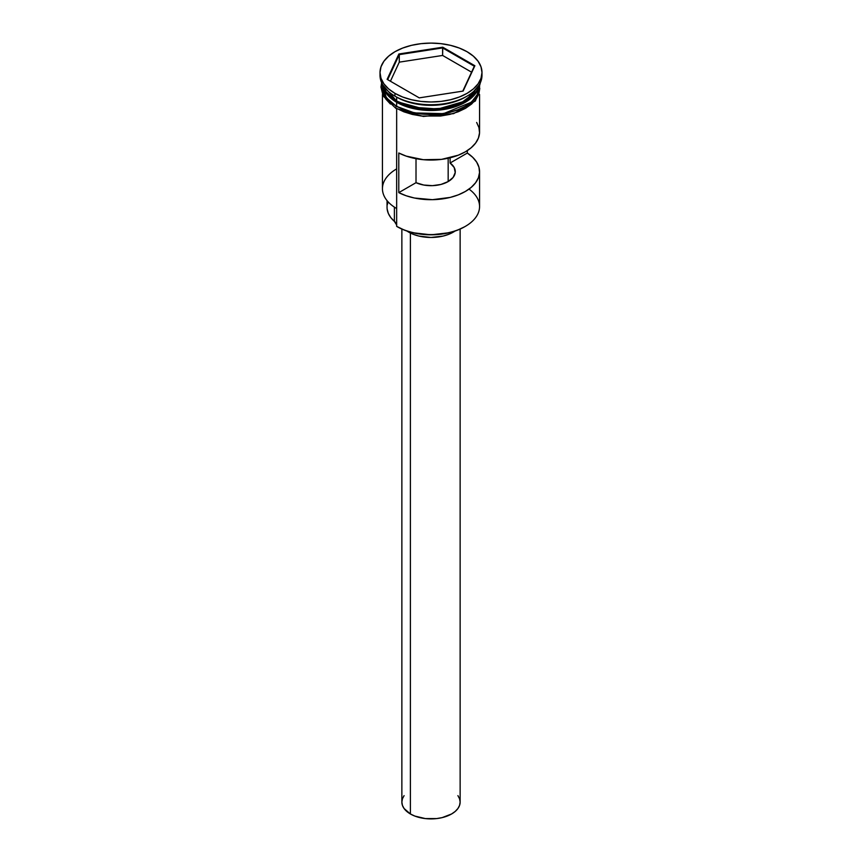 <?xml version="1.0" encoding="UTF-8"?>
<svg xmlns="http://www.w3.org/2000/svg" width="862" height="862" viewBox="0 0 862 862"><rect width="100%" height="100%" fill="white"/><g stroke="black" fill="none" stroke-linecap="round" stroke-linejoin="round"><path stroke-width="1.29" d="M469.014 189.101A48.563 28.037 180 0 1 465.34 226.372A48.563 28.037 180 0 1 396.66 226.372L397.35 226.771A47.593 27.476 0 0 0 464.65 226.771L457.442 230.186L449.21 232.729L431 234.82L412.79 232.729L404.558 230.186L396.66 226.372A48.563 28.037 0 0 0 449.587 232.449A48.563 28.037 0 0 0 479.563 206.546L479.563 171.657A48.563 28.037 180 0 1 450.923 197.226A48.563 28.037 180 0 1 398.783 192.635L398.783 152.994A48.563 28.037 0 0 0 450.923 157.574A48.563 28.037 0 0 0 479.563 132.015L479.563 94.486M397.35 226.771L396.66 226.372L396.66 108.817L396.66 226.372M476.654 122.458L478.949 127.576L479.541 132.856L478.399 138.103L475.576 143.124L471.169 147.758L465.34 151.831L458.282 155.203L441.538 159.373L423.317 159.696L406.174 156.108L398.783 152.994L398.783 192.635L416.012 182.69L416.012 158.683L416.012 182.69A24.276 14.018 180 0 0 441.624 184.263A24.276 14.018 180 0 0 455.276 171.657A24.276 14.018 180 0 0 450.104 163.004L467.333 153.059L467.333 150.613L467.333 153.059L472.732 157.326L476.654 162.11L478.949 167.228L479.541 172.497L478.399 177.744L475.576 182.776L471.169 187.41L465.34 191.483L458.282 194.855L450.255 197.398L432.455 199.682L414.46 198.023L406.174 195.76L398.783 192.635L416.012 182.69L423.77 185.039L432.455 185.653L440.967 184.446L448.165 181.57L448.165 158.231L448.165 181.57L453.143 177.41L455.233 172.508L454.177 167.487L450.104 163.004L450.104 157.789L450.104 163.004L467.333 153.059A48.563 28.037 180 0 1 479.563 171.657M410.398 233.042L410.398 813.976A29.136 16.82 0 0 0 442.152 817.618A29.136 16.82 0 0 0 460.136 802.08L459.575 805.356L457.916 808.513L455.222 811.422L451.602 813.976L442.152 817.618L436.689 818.577L425.311 818.577L414.816 816.066L410.398 813.976L410.398 233.042M408.685 231.609L408.685 232.126A31.56 18.221 0 0 0 455.017 231.059L448.531 234.389L443.079 236.069L431 237.459L418.921 236.069L413.469 234.389L408.685 231.609M382.437 84.293L382.437 86.415A48.563 28.037 0 0 0 396.66 106.241L396.66 102.276L413.103 108.515L439.523 110.045L467.247 101.113L479.423 84.53A48.563 28.037 180 0 1 447.906 108.731A48.563 28.037 180 0 1 396.66 102.276L397.005 101.684A48.078 27.756 0 0 1 385.81 91.523L397.005 101.684L424.298 109.14L445.158 108.181L465.168 101.188A48.078 27.756 180 0 1 397.005 101.285L396.832 101.188A48.078 27.756 180 0 0 397.005 101.285L396.66 102.276L387.814 95.262L382.577 84.53A48.563 28.037 180 0 0 396.66 102.276L396.66 106.241A48.563 28.037 0 0 0 449.587 112.319A48.563 28.037 0 0 0 479.563 86.415A48.563 28.037 0 0 0 479.444 84.498M382.89 85.058L396.66 101.08A48.563 28.037 0 0 0 446.494 107.825A48.563 28.037 0 0 0 479.11 85.058L465.512 100.983L438.015 109L412.564 107.2L396.66 101.08L396.66 97.115A48.563 28.037 0 0 0 465.34 97.115L467.053 96.124A50.987 29.437 180 0 1 394.947 96.124L396.66 97.115L396.66 101.08A48.563 28.037 0 0 1 382.89 85.058M380.013 72.537L380.013 75.317A50.987 29.437 0 0 0 394.947 96.124L394.947 93.355A50.987 29.437 180 0 1 380.013 72.537A50.987 29.437 180 0 1 411.486 45.341A50.987 29.437 180 0 1 467.053 51.72L459.327 48.056L450.514 45.341L440.945 43.66L431 43.1L421.055 43.66L411.486 45.341L402.673 48.056L394.947 51.72L388.6 56.181L383.892 61.277L380.993 66.794L380.013 72.537L380.993 78.28L383.892 83.808L388.6 88.894L394.947 93.355L402.673 97.018L411.486 99.733L421.055 101.414L431 101.975L440.945 101.414L450.514 99.733L459.327 97.018L467.053 93.355L473.4 88.894L478.108 83.808L481.007 78.28L481.987 72.537L481.007 66.794L478.108 61.277L473.4 56.181L467.053 51.72A50.987 29.437 180 0 1 481.987 72.537A50.987 29.437 180 0 1 450.514 99.733A50.987 29.437 180 0 1 394.947 93.355L394.947 96.124A50.987 29.437 0 0 0 450.514 102.513A50.987 29.437 0 0 0 481.987 75.317A50.987 29.437 0 0 0 481.933 73.927A50.987 29.437 180 0 1 467.053 96.124M397.005 101.684A48.078 27.756 0 0 0 476.19 91.523L458.896 104.658L433.101 109.786L411.023 107.297L397.005 101.684M466.17 96.619A48.563 28.037 180 0 1 396.66 97.115L394.947 96.124A50.987 29.437 180 0 1 380.067 73.927M479.638 84.142L478.399 93.118L471.492 102.147L443.553 113.644L414.482 112.933L396.488 106.338A1.218 0.7 120 0 0 395.884 108.386A1.218 0.7 -60 0 1 396.488 106.338L386.327 97.751L382.362 84.142L383.137 91.911L385.917 97.201L390.421 102.072L396.488 106.338L403.89 109.84L412.327 112.448L421.475 114.053L431 114.592L440.525 114.053L449.673 112.448L458.11 109.84L465.512 106.338L471.579 102.072L476.083 97.201L478.863 91.911L479.638 84.131M479.8 88.398L478.863 93.893L476.083 99.184L471.579 104.054L465.512 108.321L458.11 111.823L449.673 114.43L440.525 116.036L421.475 116.036L412.327 114.43L403.89 111.823L396.488 108.321A1.218 0.7 -60 0 1 395.884 108.386L423.328 116.445L453.671 113.622L475.49 100.886L480.371 82.666M442.756 47.205L474.876 65.749L463.12 91.081L419.244 97.869L387.124 79.326L398.88 53.994L442.756 47.205L398.88 53.994L387.124 79.326L419.244 97.869L463.12 91.081L474.876 65.749L442.756 47.205L442.605 55.448L399.278 62.15L390.432 81.233L399.278 62.15L399.278 54.618L399.278 62.15L442.605 55.448L442.605 47.916L474.326 66.234L462.775 91.135L474.876 65.749L474.326 66.234L442.605 47.916L442.756 47.205M382.437 86.415L383.374 91.889L386.133 97.147L390.626 101.985L396.66 106.241L404.019 109.722L412.413 112.319L421.529 113.913L431 114.452L440.471 113.913L449.587 112.319L457.981 109.722L465.34 106.241L471.374 101.985L475.867 97.147L478.625 91.889L479.563 84.293M382.2 88.398L383.137 93.893L385.917 99.184L390.421 104.054M382.437 94.486L382.437 188.713A48.563 28.037 0 0 0 396.66 208.529A48.563 28.037 180 0 1 396.66 168.887M396.66 224.863A14.568 8.415 0 0 0 394.376 221.362L394.376 207.117L394.376 221.362L390.766 217.558L388.342 213.442L387.167 209.154M387.049 200.63L387.049 207.343A43.951 25.375 0 0 0 394.376 221.362L396.714 225.101M387.275 204.811L388.094 201.848M406.983 231.059A31.56 18.221 0 0 0 408.685 232.126L406.983 231.059M401.864 229.066L401.864 802.08A29.136 16.82 0 0 0 410.398 813.976L404.084 808.513L402.425 805.356L401.864 802.08L402.425 798.794L404.084 795.637M457.916 795.637L459.575 798.794L460.136 802.08L460.136 229.066M387.674 79.638L399.278 54.618L442.605 47.916L399.278 54.618L398.88 53.994L399.278 54.618L387.674 79.638M471.568 72.171L442.605 55.448L471.568 72.171M465.34 226.372L464.65 226.771M481.987 72.537L481.987 75.317M381.629 82.666L380.982 87.105L383.17 96.038L395.884 108.386"/></g></svg>
